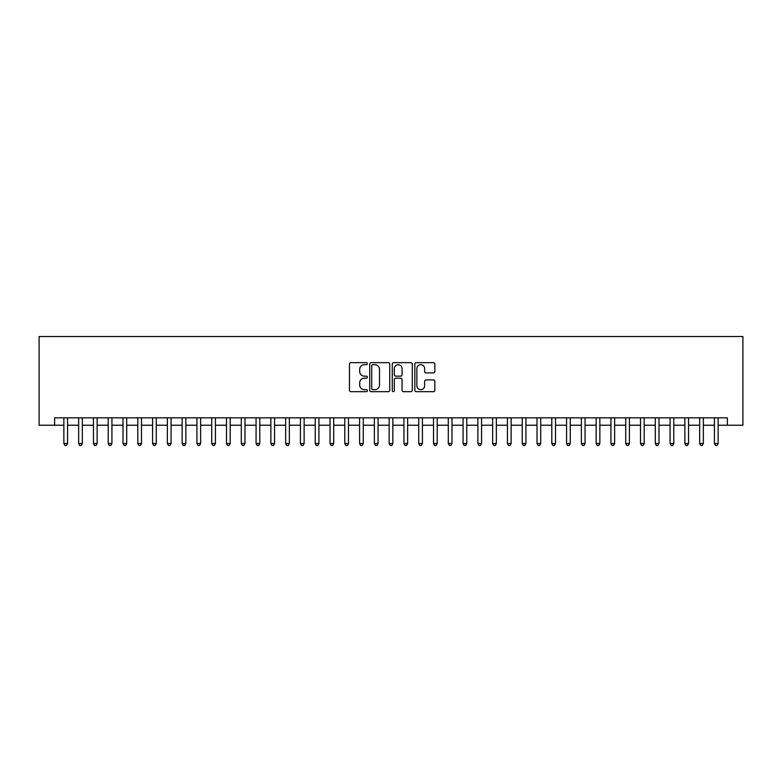 <?xml version="1.0" encoding="UTF-8"?>
<svg xmlns="http://www.w3.org/2000/svg" width="782" height="782" viewBox="0 0 782 782"><rect width="100%" height="100%" fill="white"/><g stroke="black" fill="none" stroke-linecap="round" stroke-linejoin="round"><path stroke-width="1.17" d="M367.345 363.679A1.017 1.017 0 0 0 366.328 362.662L350.903 362.662A1.447 1.447 0 0 0 349.456 364.109L349.456 390.238A1.447 1.447 0 0 0 350.903 391.684L366.328 391.684A1.017 1.017 0 0 0 367.345 390.677A1.017 1.017 0 0 0 366.328 389.661L364.334 389.661A4.643 4.643 0 0 1 359.691 385.008L359.691 382.838A4.643 4.643 0 0 1 364.334 378.195L366.328 378.195A1.017 1.017 0 0 0 367.345 377.178A1.017 1.017 0 0 0 366.328 376.162L364.334 376.162A4.643 4.643 0 0 1 359.691 371.518L359.691 369.339A4.643 4.643 0 0 1 364.334 364.695L366.328 364.695A1.017 1.017 0 0 0 367.345 363.679M433.414 372.897A1.447 1.447 0 0 0 434.87 371.44L434.87 364.109A1.447 1.447 0 0 0 433.414 362.662L416.288 362.662A1.447 1.447 0 0 0 414.841 364.109L414.841 390.238A1.447 1.447 0 0 0 416.288 391.684L433.414 391.684A1.447 1.447 0 0 0 434.87 390.238L434.87 381.381A1.447 1.447 0 0 0 433.414 379.935L426.082 379.935A1.447 1.447 0 0 0 424.636 381.381L424.636 385.77A3.881 3.881 0 0 1 420.755 389.661A3.881 3.881 0 0 1 416.874 385.77L416.874 368.576A3.881 3.881 0 0 1 420.755 364.695A3.881 3.881 0 0 1 424.636 368.576L424.636 371.44A1.447 1.447 0 0 0 426.082 372.897L433.414 372.897M54.623 425.232L54.623 417.832L727.377 417.832L727.377 425.232L742.9 425.232L742.9 336.514L39.1 336.514L39.1 425.232L63.87 425.232M389.729 364.109A1.447 1.447 0 0 0 388.283 362.662L371.157 362.662A1.447 1.447 0 0 0 369.7 364.109L369.7 390.238A1.447 1.447 0 0 0 371.157 391.684L388.283 391.684A1.447 1.447 0 0 0 389.729 390.238L389.729 364.109M393.717 362.662L410.843 362.662A1.447 1.447 0 0 1 412.3 364.109L412.3 390.238A1.447 1.447 0 0 1 410.843 391.684L403.522 391.684A1.447 1.447 0 0 1 402.065 390.238L402.065 379.641A1.447 1.447 0 0 0 400.619 378.195L395.751 378.195A1.447 1.447 0 0 0 394.304 379.641L394.304 390.677A1.017 1.017 0 0 1 393.287 391.684A1.017 1.017 0 0 1 392.271 390.677L392.271 364.109A1.447 1.447 0 0 1 393.717 362.662M67.565 425.232L78.65 425.232M82.345 425.232L93.439 425.232M97.134 425.232L108.219 425.232M111.924 425.232L123.009 425.232M126.704 425.232L137.798 425.232M141.493 425.232L152.578 425.232M156.273 425.232L167.368 425.232M171.062 425.232L182.147 425.232M185.852 425.232L196.937 425.232M200.632 425.232L211.727 425.232M215.421 425.232L226.506 425.232M230.201 425.232L241.296 425.232M244.991 425.232L256.076 425.232M259.78 425.232L270.865 425.232M274.56 425.232L285.655 425.232M289.35 425.232L300.435 425.232M304.13 425.232L315.224 425.232M318.919 425.232L330.014 425.232M333.709 425.232L344.794 425.232M348.489 425.232L359.583 425.232M363.278 425.232L374.363 425.232M378.058 425.232L389.153 425.232M392.847 425.232L403.942 425.232M407.637 425.232L418.722 425.232M422.417 425.232L433.511 425.232M437.206 425.232L448.291 425.232M451.986 425.232L463.081 425.232M466.776 425.232L477.87 425.232M481.565 425.232L492.65 425.232M496.345 425.232L507.44 425.232M511.135 425.232L522.22 425.232M525.924 425.232L537.009 425.232M540.704 425.232L551.799 425.232M555.494 425.232L566.579 425.232M570.274 425.232L581.368 425.232M585.063 425.232L596.148 425.232M599.853 425.232L610.938 425.232M614.632 425.232L625.727 425.232M629.422 425.232L640.507 425.232M644.202 425.232L655.296 425.232M658.991 425.232L670.076 425.232M673.781 425.232L684.866 425.232M688.561 425.232L699.655 425.232M703.35 425.232L714.435 425.232M718.13 425.232L727.377 425.232M372.75 364.695A1.017 1.017 0 0 0 371.733 365.712L371.733 388.644A1.017 1.017 0 0 0 372.75 389.661L374.852 389.661A4.643 4.643 0 0 0 379.495 385.008L379.495 369.339A4.643 4.643 0 0 0 374.852 364.695L372.75 364.695M402.065 368.645A3.881 3.881 0 0 0 398.185 364.764A3.881 3.881 0 0 0 394.304 368.645L394.304 374.705A1.447 1.447 0 0 0 395.751 376.162L400.619 376.162A1.447 1.447 0 0 0 402.065 374.705L402.065 368.645M67.565 417.832L67.565 443.56L63.87 443.56L63.87 417.832M67.565 443.56L66.45 445.486L64.974 445.486L63.87 443.56M82.345 417.832L82.345 443.56L78.65 443.56L78.65 417.832M82.345 443.56L81.24 445.486L79.764 445.486L78.65 443.56M97.134 417.832L97.134 443.56L93.439 443.56L93.439 417.832M97.134 443.56L96.03 445.486L94.544 445.486L93.439 443.56M111.924 417.832L111.924 443.56L108.219 443.56L108.219 417.832M111.924 443.56L110.809 445.486L109.333 445.486L108.219 443.56M126.704 417.832L126.704 443.56L123.009 443.56L123.009 417.832M126.704 443.56L125.599 445.486L124.113 445.486L123.009 443.56M141.493 417.832L141.493 443.56L137.798 443.56L137.798 417.832M141.493 443.56L140.379 445.486L138.903 445.486L137.798 443.56M156.273 417.832L156.273 443.56L152.578 443.56L152.578 417.832M156.273 443.56L155.168 445.486L153.692 445.486L152.578 443.56M171.062 417.832L171.062 443.56L167.368 443.56L167.368 417.832M171.062 443.56L169.958 445.486L168.472 445.486L167.368 443.56M185.852 417.832L185.852 443.56L182.147 443.56L182.147 417.832M185.852 443.56L184.738 445.486L183.262 445.486L182.147 443.56M200.632 417.832L200.632 443.56L196.937 443.56L196.937 417.832M200.632 443.56L199.527 445.486L198.051 445.486L196.937 443.56M215.421 417.832L215.421 443.56L211.727 443.56L211.727 417.832M215.421 443.56L214.307 445.486L212.831 445.486L211.727 443.56M230.201 417.832L230.201 443.56L226.506 443.56L226.506 417.832M230.201 443.56L229.097 445.486L227.621 445.486L226.506 443.56M244.991 417.832L244.991 443.56L241.296 443.56L241.296 417.832M244.991 443.56L243.886 445.486L242.4 445.486L241.296 443.56M259.78 417.832L259.78 443.56L256.076 443.56L256.076 417.832M259.78 443.56L258.666 445.486L257.19 445.486L256.076 443.56M274.56 417.832L274.56 443.56L270.865 443.56L270.865 417.832M274.56 443.56L273.456 445.486L271.98 445.486L270.865 443.56M289.35 417.832L289.35 443.56L285.655 443.56L285.655 417.832M289.35 443.56L288.235 445.486L286.759 445.486L285.655 443.56M304.13 417.832L304.13 443.56L300.435 443.56L300.435 417.832M304.13 443.56L303.025 445.486L301.549 445.486L300.435 443.56M318.919 417.832L318.919 443.56L315.224 443.56L315.224 417.832M318.919 443.56L317.815 445.486L316.329 445.486L315.224 443.56M333.709 417.832L333.709 443.56L330.014 443.56L330.014 417.832M333.709 443.56L332.594 445.486L331.118 445.486L330.014 443.56M348.489 417.832L348.489 443.56L344.794 443.56L344.794 417.832M348.489 443.56L347.384 445.486L345.908 445.486L344.794 443.56M363.278 417.832L363.278 443.56L359.583 443.56L359.583 417.832M363.278 443.56L362.164 445.486L360.688 445.486L359.583 443.56M378.058 417.832L378.058 443.56L374.363 443.56L374.363 417.832M378.058 443.56L376.953 445.486L375.477 445.486L374.363 443.56M392.847 417.832L392.847 443.56L389.153 443.56L389.153 417.832M392.847 443.56L391.743 445.486L390.257 445.486L389.153 443.56M407.637 417.832L407.637 443.56L403.942 443.56L403.942 417.832M407.637 443.56L406.523 445.486L405.047 445.486L403.942 443.56M422.417 417.832L422.417 443.56L418.722 443.56L418.722 417.832M422.417 443.56L421.312 445.486L419.836 445.486L418.722 443.56M437.206 417.832L437.206 443.56L433.511 443.56L433.511 417.832M437.206 443.56L436.092 445.486L434.616 445.486L433.511 443.56M451.986 417.832L451.986 443.56L448.291 443.56L448.291 417.832M451.986 443.56L450.882 445.486L449.406 445.486L448.291 443.56M466.776 417.832L466.776 443.56L463.081 443.56L463.081 417.832M466.776 443.56L465.671 445.486L464.185 445.486L463.081 443.56M481.565 417.832L481.565 443.56L477.87 443.56L477.87 417.832M481.565 443.56L480.451 445.486L478.975 445.486L477.87 443.56M496.345 417.832L496.345 443.56L492.65 443.56L492.65 417.832M496.345 443.56L495.241 445.486L493.765 445.486L492.65 443.56M511.135 417.832L511.135 443.56L507.44 443.56L507.44 417.832M511.135 443.56L510.02 445.486L508.544 445.486L507.44 443.56M525.924 417.832L525.924 443.56L522.22 443.56L522.22 417.832M525.924 443.56L524.81 445.486L523.334 445.486L522.22 443.56M540.704 417.832L540.704 443.56L537.009 443.56L537.009 417.832M540.704 443.56L539.6 445.486L538.114 445.486L537.009 443.56M555.494 417.832L555.494 443.56L551.799 443.56L551.799 417.832M555.494 443.56L554.379 445.486L552.903 445.486L551.799 443.56M570.274 417.832L570.274 443.56L566.579 443.56L566.579 417.832M570.274 443.56L569.169 445.486L567.693 445.486L566.579 443.56M585.063 417.832L585.063 443.56L581.368 443.56L581.368 417.832M585.063 443.56L583.949 445.486L582.473 445.486L581.368 443.56M599.853 417.832L599.853 443.56L596.148 443.56L596.148 417.832M599.853 443.56L598.738 445.486L597.262 445.486L596.148 443.56M614.632 417.832L614.632 443.56L610.938 443.56L610.938 417.832M614.632 443.56L613.528 445.486L612.042 445.486L610.938 443.56M629.422 417.832L629.422 443.56L625.727 443.56L625.727 417.832M629.422 443.56L628.308 445.486L626.832 445.486L625.727 443.56M644.202 417.832L644.202 443.56L640.507 443.56L640.507 417.832M644.202 443.56L643.097 445.486L641.621 445.486L640.507 443.56M658.991 417.832L658.991 443.56L655.296 443.56L655.296 417.832M658.991 443.56L657.887 445.486L656.401 445.486L655.296 443.56M673.781 417.832L673.781 443.56L670.076 443.56L670.076 417.832M673.781 443.56L672.667 445.486L671.191 445.486L670.076 443.56M688.561 417.832L688.561 443.56L684.866 443.56L684.866 417.832M688.561 443.56L687.456 445.486L685.97 445.486L684.866 443.56M703.35 417.832L703.35 443.56L699.655 443.56L699.655 417.832M703.35 443.56L702.236 445.486L700.76 445.486L699.655 443.56M718.13 417.832L718.13 443.56L714.435 443.56L714.435 417.832M718.13 443.56L717.026 445.486L715.55 445.486L714.435 443.56"/></g></svg>
